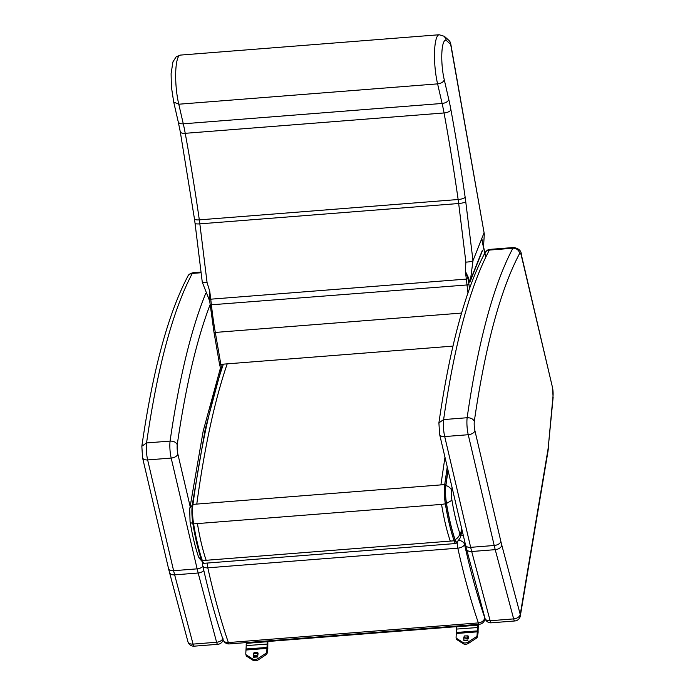 <?xml version="1.0" encoding="UTF-8"?>
<svg xmlns="http://www.w3.org/2000/svg" width="695" height="695" viewBox="0 0 695 695"><rect width="100%" height="100%" fill="white"/><g stroke="black" fill="none" stroke-linecap="round" stroke-linejoin="round"><path stroke-width="1.04" d="M456.624 626.655L456.598 626.829A3.266 0.712 85.5 0 0 456.528 629.079L456.094 637.106A3.023 1.937 -15.3 0 0 456.12 637.671A3.023 1.937 -15.3 0 0 456.771 638.497L462.887 642.423A4.022 2.58 -15.3 0 0 468.274 641.998L475.893 636.994A3.023 1.937 -15.3 0 0 477.065 635.456L477.491 627.429A3.266 0.712 -94.5 0 1 477.561 625.179L477.691 624.388M468.178 638.757L468.343 636.968M467.978 639.939L463.852 640.529M456.12 637.671L456.476 638.966A3.023 1.937 -15.3 0 0 457.128 639.8L463.244 643.718A4.022 2.58 -15.3 0 0 468.63 643.292L476.249 638.297A3.023 1.937 -15.3 0 0 477.413 636.75L478.03 633.11A3.266 0.712 85.5 0 0 478.091 630.86L478.273 624.345M463.852 640.243L463.765 638.992A2.502 0.547 85.5 0 1 463.817 637.272L464.408 635.942L468.03 635.829L467.865 636.95L463.817 637.272M463.765 638.992L467.813 638.67A2.502 0.547 -94.5 0 1 467.865 636.95M468.352 637.072L468.213 638.245M246.421 642.571L246.282 643.361A3.266 0.712 85.5 0 0 246.221 645.612L245.787 653.639A3.023 1.937 -15.3 0 0 245.813 654.203A3.023 1.937 -15.3 0 0 246.464 655.029L252.58 658.956A4.022 2.58 -15.3 0 0 257.967 658.53L265.586 653.526A3.023 1.937 -15.3 0 0 266.758 651.988L267.184 643.961A3.266 0.712 -94.5 0 1 267.254 641.72L267.28 641.537M257.862 655.289L258.036 653.5M253.545 657.062L253.458 655.524A2.502 0.547 85.5 0 1 253.51 653.804L254.101 652.475L257.723 652.37L257.55 653.482L253.51 653.804M245.813 654.203L246.169 655.498A3.023 1.937 -15.3 0 0 246.821 656.332L252.937 660.25A4.022 2.58 -15.3 0 0 258.323 659.824L265.942 654.829A3.023 1.937 -15.3 0 0 267.106 653.291L267.723 649.651A3.266 0.712 85.5 0 0 267.784 647.401L267.862 641.494M253.458 655.524L257.506 655.211A2.502 0.547 -94.5 0 1 257.55 653.482M258.045 653.604L257.906 654.777M469.846 625.005A2.267 0.495 85.5 0 0 470.228 625.587A2.267 0.495 85.5 0 0 470.506 625.005L470.515 624.953M470.228 625.587L253.31 642.64A2.267 0.495 -94.5 0 1 252.928 642.058M222.8 638.861A6.046 3.805 165.1 0 1 216.597 642.25A6.046 1.321 85.5 0 0 217.77 644.317A6.046 6.046 0 0 0 223.138 639.843L223.147 639.852A6.046 4.509 -19 0 0 228.377 642.562A347.135 75.659 -94.5 0 1 207.814 567.824A6.046 3.214 167.4 0 1 202.758 565.765L202.758 565.765C208.987 593.712 215.78 618.411 223.147 639.852A6.046 6.046 0 0 0 229.333 643.918A6.046 1.321 -94.5 0 1 228.377 642.562L478.377 622.911A6.046 4.509 -19 0 0 484.745 617.768A341.089 74.339 -94.5 0 1 464.538 544.333A6.046 3.214 167.4 0 1 457.814 548.173A347.135 75.659 85.5 0 0 478.377 622.911A6.046 1.321 85.5 0 0 479.341 624.258A6.046 6.046 0 0 0 484.832 619.219L484.98 618.315A6.046 3.805 -14.9 0 0 490.131 620.748A6.046 1.321 85.5 0 0 491.304 622.816L514.83 620.965A6.046 1.321 -94.5 0 1 513.657 618.898A6.046 3.805 -14.9 0 0 520.242 614.476A6.046 4.448 9.5 0 1 520.32 615.944L520.32 615.944A6.046 6.046 0 0 1 514.83 620.965M194.244 646.168A6.046 1.321 -94.5 0 1 193.071 644.1A6.046 3.805 165.1 0 1 187.928 641.693A6.046 6.046 0 0 0 194.244 646.168L217.77 644.317M142.562 457.753L168.52 568.527A6.046 3.388 -13.2 0 0 173.602 570.699L147.644 459.925A6.046 3.388 -13.2 0 1 142.562 457.753L141.841 446.242L146.558 442.932L170.084 441.09A13.605 2.962 85.5 0 0 171.178 458.075A6.046 3.388 -13.2 0 0 177.859 454.061A7.558 1.651 -94.5 0 1 177.242 444.739C176.122 442.272 173.733 441.056 170.084 441.09A727.022 158.451 85.5 0 1 205.755 293.316M552.456 386.42L553.029 396.002A7.558 1.651 85.5 0 0 552.447 387.289L521.32 254.605C521.363 250.817 518.818 248.445 513.692 247.507A12.093 2.632 -94.5 0 0 512.893 248.228L489.367 250.078A6.046 5.586 -152 0 0 484.901 252.902C486.517 250.469 488.272 249.288 490.166 249.357A12.093 2.632 85.5 0 0 489.367 250.078A727.022 158.451 85.5 0 0 443.618 419.58A13.605 2.962 85.5 0 0 444.704 436.564A6.046 3.388 166.8 0 1 439.622 434.401L438.901 422.89L443.618 419.58L467.144 417.73A727.022 158.451 -94.5 0 1 512.893 248.228A6.046 5.586 -152 0 1 519.651 253.432A720.976 157.139 85.5 0 0 474.303 421.387C473.182 418.92 470.793 417.704 467.144 417.73A13.605 2.962 -94.5 0 0 468.239 434.722L444.704 436.564L470.663 547.339A6.046 3.388 166.8 0 1 465.58 545.175L439.622 434.401M553.168 397.019L548.407 445.877L553.029 396.002M468.769 281.197A1.659 1.225 161.3 0 1 469.16 280.415L468.986 279.407A1.659 1.06 -15.1 0 0 468.456 280.163L469.837 282.318A1.659 1.477 21.7 0 1 469.889 281.631L469.16 280.415A6.046 1.607 17.7 0 0 470.472 279.92L472.991 260.634C471.914 261.433 469.542 261.937 465.876 262.137L465.381 271.328L468.126 278.738A1.659 0.982 155.6 0 1 468.665 278.122L465.381 271.328L466.336 279.095L210.733 299.189L209.777 291.422L209.039 298.529A1.659 1.077 175.2 0 1 209.421 299.076L209.777 291.422L207.058 282.491C203.565 282.848 202.019 282.648 202.393 281.909M210.142 304.888L467.023 284.959L466.336 279.095L468.126 278.738L468.969 284.542L467.023 284.959A113.259 24.681 85.5 0 0 467.97 292.847M468.986 279.407L468.673 278.122M209.534 300.014A1.659 1.06 -15.1 0 0 209.351 299.814L209.708 300.813M209.039 298.529L209.351 299.814M209.629 300.509L209.43 299.076L210.733 299.189L211.419 305.053A113.259 24.681 -94.5 0 0 215.302 332.436A1.659 0.643 170.1 0 1 213.947 332.036A1.659 0.643 170.1 0 1 213.964 331.88M221.801 368.819A18.139 3.953 -94.5 0 1 220.845 364.354A1.659 0.643 170.1 0 1 219.49 363.963L213.947 332.036L209.43 299.076M209.638 300.952L202.28 282.196L195.043 223.312A6.046 1.164 173 0 0 199.847 223.86A48.363 10.538 85.5 0 0 199.317 219.863A588.178 128.193 85.5 0 0 185.226 133.318A72.549 15.811 85.5 0 0 183.28 123.814L178.78 104.215A30.736 6.698 -94.5 0 1 175.713 72.323A30.736 6.698 -94.5 0 1 180.352 55.096L439.179 34.75A30.736 6.698 85.5 0 0 434.54 51.969A30.736 6.698 85.5 0 0 437.607 83.869L178.78 104.215L173.698 102.052L171.361 86.58L171.1 73.696L172.925 61.916L176.139 56.851L180.352 55.096M484.311 234.067L450.734 43.759A6.046 2.389 170 0 1 450.664 44.35L484.311 234.067L483.529 246.656M444.287 79.847C443.453 82.045 441.229 83.383 437.607 83.869L442.098 103.459A6.046 3.319 -12.9 0 0 448.805 99.524L444.287 79.847A24.69 5.386 -94.5 0 1 441.898 52.168A24.69 5.386 -94.5 0 1 446.564 40.666L444.34 36.314L439.179 34.75M446.564 40.666L450.664 44.35A6.046 5.751 -48 0 0 448.822 40.319L444.704 36.618M482.304 250.469L470.472 279.92M483.963 233.086L473.008 260.599M448.04 470.333L445.895 485.492A16.836 3.666 85.5 0 0 446.494 503.484C448.874 517.758 451.75 529.807 455.103 539.65A10.66 2.32 85.5 0 0 457.11 541.9C459.925 538.538 461.098 536.705 460.611 536.392L460.629 533.543A2.989 0.652 -94.5 0 1 459.838 533.395C456.763 524.378 454.13 513.327 451.941 500.252A9.165 1.998 -94.5 0 1 451.62 490.461L452.037 487.386M446.494 503.484L451.941 500.252M201.307 559.458A9.07 6.768 161 0 1 198.318 556.235C195.052 546.635 192.298 535.098 190.056 521.624A9.07 3.223 -9.4 0 0 192.819 523.396M463.452 536.088A6.046 4.422 -170.6 0 0 460.967 534.968M222.982 638.349A6.046 4.509 -19 0 0 223.147 639.852M481.8 238.515A337.466 75.407 85.5 0 0 485.84 257.028M485.701 257.324A338.222 75.573 -94.5 0 1 481.67 238.845M477.674 631.816L456.711 633.466M467.874 640.434L463.834 640.755M477.882 627.524L456.528 629.079M478.091 630.86L456.737 632.424M477.065 635.456L477.413 636.75M475.893 636.994L476.249 638.297M468.274 641.998L468.63 643.292M462.887 642.423L463.244 643.718M456.771 638.497L457.128 639.8M477.561 625.179L456.598 626.829M468.039 635.908L468.387 637.202M267.366 648.348L246.404 649.999M257.567 656.975L253.527 657.288M267.575 644.057L246.221 645.612M267.784 647.401L246.43 648.956M266.758 651.988L267.106 653.291M265.586 653.526L265.942 654.829M257.967 658.53L258.323 659.824M252.58 658.956L252.937 660.25M246.464 655.029L246.821 656.332M267.254 641.72L246.282 643.361M257.671 656.471L253.545 656.775M257.732 652.44L258.08 653.734M202.897 566.408A6.046 3.388 -13.2 0 1 197.137 568.849L171.178 458.075L147.644 459.925A13.605 2.962 -94.5 0 1 146.558 442.932A727.022 158.451 -94.5 0 1 192.307 273.43A12.093 2.632 -94.5 0 1 193.106 272.709C190.161 273.439 188.406 274.621 187.841 276.262A6.046 5.586 28 0 1 192.307 273.43L201.116 272.735M168.52 568.527L169.502 572.454A6.046 3.805 -14.9 0 0 174.645 574.861A60.456 13.179 -94.5 0 1 173.602 570.699L197.137 568.849A60.456 13.179 85.5 0 0 198.171 573.01A6.046 3.805 -14.9 0 0 203.809 570.421M193.071 644.1L174.645 574.861L198.171 573.01L216.597 642.25L193.071 644.1M190.091 506.238L177.859 454.061M177.242 444.739A720.976 157.139 -94.5 0 1 210.081 304.714M552.447 387.289L521.32 255.525A6.046 3.414 -13.3 0 0 521.32 254.605M521.32 255.525A6.046 1.321 85.5 0 0 519.651 253.432M474.303 421.387A7.558 1.651 85.5 0 0 474.92 430.709A6.046 3.388 166.8 0 1 468.239 434.722L494.197 545.488A6.046 3.388 166.8 0 0 500.878 541.483A54.41 11.858 85.5 0 0 501.816 545.236A6.046 3.805 165.1 0 1 495.231 549.658A60.456 13.179 -94.5 0 1 494.197 545.488L470.663 547.339A60.456 13.179 85.5 0 0 471.705 551.509A6.046 3.805 165.1 0 1 466.562 549.102L465.58 545.175M474.92 430.709L500.878 541.483M501.816 545.236L520.242 614.476L547.86 450.221A6.046 4.448 9.5 0 1 547.938 451.68L520.32 615.944M513.657 618.898L495.231 549.658L471.705 551.509L490.131 620.748L513.657 618.898M547.86 450.221A31.744 6.915 85.5 0 0 548.407 445.877M469.837 282.318L482.243 251.164M469.446 288.651A111.608 24.325 -94.5 0 1 468.969 284.542M220.914 369.905L219.49 363.963A1.659 0.643 170.1 0 1 219.507 363.806M452.984 346.11L220.845 364.354L215.302 332.436L461.558 313.071M180.266 131.729L194.461 218.925A6.046 1.659 171.9 0 0 199.317 219.863L458.144 199.517A48.363 10.538 -94.5 0 1 458.674 203.513A6.046 1.164 -7 0 0 465.754 201.759A54.41 11.858 85.5 0 0 465.155 197.258A6.046 1.659 -8.1 0 1 458.144 199.517A588.178 128.193 -94.5 0 0 444.053 112.964L185.226 133.318A6.046 2.537 169.6 0 1 180.266 131.729L178.207 121.686A6.046 3.319 167.1 0 0 183.28 123.814L442.098 103.459A72.549 15.811 -94.5 0 1 444.053 112.964A6.046 2.537 -10.4 0 0 450.925 109.827A78.596 17.132 85.5 0 0 448.805 99.524M465.155 197.258A594.225 129.513 85.5 0 0 450.925 109.827M472.991 260.634L465.754 201.759M207.058 282.491L199.847 223.86L458.674 203.513L465.876 262.137M457.805 541.309A11.146 2.433 -94.5 0 1 455.069 540.024A0.904 0.678 161 0 1 454.113 540.797L450.291 541.101C446.876 531.11 443.966 518.878 441.542 504.396L446.407 503.675A17.332 3.779 -94.5 0 1 445.79 485.153A0.904 0.625 -172.3 0 0 444.722 484.597A18.235 3.97 85.5 0 0 445.373 504.092C447.789 518.574 450.699 530.815 454.113 540.797A12.05 2.624 85.5 0 0 456.024 543.499L204.252 563.289A12.05 2.624 -94.5 0 1 202.341 560.587A0.904 0.678 161 0 1 201.533 559.953C198.171 550.101 195.295 538.034 192.897 523.752M445.79 485.153L447.954 469.933M447.241 466.918L444.722 484.597L196.781 504.084C204.512 447.302 214.651 400.563 227.195 363.859M455.069 540.024C451.689 530.137 448.805 518.027 446.407 503.675M450.291 541.101L202.341 560.587C198.935 550.605 196.025 538.373 193.601 523.882A18.235 3.97 -94.5 0 1 192.949 504.388A0.904 0.625 -172.3 0 0 192.263 505.083A17.332 3.779 85.5 0 0 192.88 523.613L193.601 523.882L192.88 523.613M444.974 457.223L440.899 484.893M196.781 504.084L192.949 504.388C200.69 447.606 210.828 400.859 223.373 364.154M206.163 560.292C202.758 550.301 199.847 538.069 197.423 523.587L193.601 523.882M445.895 485.492A9.07 6.238 7.7 0 1 451.62 490.461M455.103 539.65A9.07 6.768 -19 0 0 459.838 533.395M461.775 528.921L460.629 533.543M202.002 561.308L199.187 558.172L198.318 556.226A9.07 6.768 161 0 1 198.318 556.226A9.07 6.768 161 0 1 198.266 556.061M192.159 505.552A9.07 6.238 -172.3 0 0 189.692 509.131L190.056 521.624M441.542 504.396L197.423 523.587M458.691 540.354A6.046 4.422 9.4 0 1 464.538 544.333L464.894 542.222M457.267 542.726A6.046 1.321 85.5 0 0 457.814 548.173L207.814 567.824A6.046 1.321 -94.5 0 1 207.266 563.054M484.78 617.568L484.745 617.768A6.046 4.422 9.4 0 1 484.832 619.219M202.827 562.637L202.688 563.463A6.046 4.422 9.4 0 1 202.905 562.724M468.03 635.829L468.387 637.133M257.723 652.37L258.08 653.665M187.841 276.262C168.121 313.827 152.787 370.487 141.841 446.242M169.502 572.454L187.928 641.693M193.106 272.709L201.037 272.092M466.562 549.102L484.988 618.341A6.046 6.046 0 0 0 491.304 622.816M548.546 446.894L547.938 451.68M438.901 422.89C449.856 347.126 465.19 290.467 484.901 252.911M490.166 249.357L513.692 247.507M450.734 43.759A6.046 6.046 0 0 0 448.822 40.319M194.461 218.925L195.043 223.312M178.207 121.686L173.698 102.043M458.022 540.875L456.024 543.499M204.252 563.289C203.314 563.541 202.419 562.507 201.559 560.179C198.162 550.249 195.269 538.078 192.863 523.691L192.246 504.891L205.19 429.31L221.575 367.907M460.611 536.401L462.105 530.355M189.718 508.966L203.175 431.135L220.402 368.176M229.333 643.918L479.341 624.258M202.688 563.463A6.046 6.046 0 0 0 202.758 565.765"/></g></svg>
